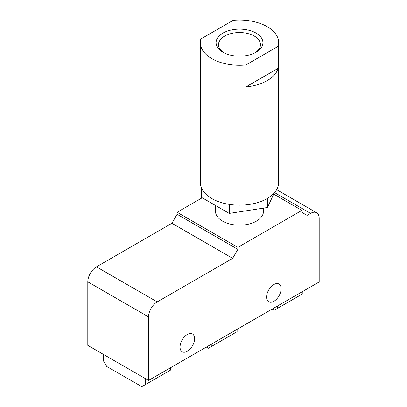 <?xml version="1.0" encoding="UTF-8"?>
<svg xmlns="http://www.w3.org/2000/svg" width="407" height="407" viewBox="0 0 407 407"><rect width="100%" height="100%" fill="white"/><g stroke="black" fill="none" stroke-linecap="round" stroke-linejoin="round"><path stroke-width="0.61" d="M237.856 247.344L301.887 210.378L301.887 212.373L307.082 215.374L310.541 213.375A12.235 7.067 120 0 1 316.661 212.769A12.235 7.067 120 0 1 319.195 218.371L319.195 281.919L148.55 380.438L87.805 345.37L87.805 281.817A12.235 7.067 120 0 1 96.459 266.829L171.917 223.265L232.662 258.338L237.856 249.343L237.856 247.344L177.106 212.276L202.203 197.787M278.658 42.659L278.658 182.55A39.158 22.609 180 0 1 267.689 198.24A39.158 22.609 180 0 1 266.677 198.825A39.158 22.609 180 0 1 230.052 204.492A39.158 22.609 180 0 1 228.673 204.278A39.158 22.609 180 0 1 201.862 188.797A39.158 22.609 180 0 1 201.496 187.998A39.158 22.609 180 0 1 200.336 182.55L200.336 42.659A39.158 22.609 180 0 1 200.855 38.991L233.14 20.35A39.158 22.609 180 0 1 277.131 36.411A39.158 22.609 180 0 1 278.658 42.659A39.158 22.609 180 0 1 278.139 46.327L278.139 68.31A39.158 22.609 180 0 1 245.853 86.95L245.853 64.967A39.158 22.609 180 0 1 200.336 42.659M256.054 33.099A23.413 13.517 180 0 1 256.054 52.218A23.413 13.517 180 0 1 222.944 52.218A23.413 13.517 180 0 1 222.944 33.099A23.413 13.517 180 0 1 256.054 33.099M245.853 64.967L278.139 46.327M266.677 198.825L267.475 198.702L267.689 198.24M228.673 204.278L230.052 204.492M148.55 380.438L148.55 316.89A12.235 7.067 120 0 1 157.204 301.902L232.662 258.338M237.856 249.343L177.106 214.275L177.106 212.276M263.482 208.109L263.482 211.325A23.988 13.848 180 0 1 248.677 224.12A23.988 13.848 180 0 1 222.537 221.118A23.988 13.848 180 0 1 215.512 211.325L215.512 205.469M301.887 210.378L273.692 194.098M273.85 284.518A10.282 5.937 120 0 0 266.585 297.105A10.282 5.937 120 0 0 268.712 301.811A10.282 5.937 120 0 0 278.993 295.879A10.282 5.937 120 0 0 278.993 284.01A10.282 5.937 120 0 0 273.85 284.518M187.317 334.478A10.282 5.937 120 0 0 180.052 347.064A10.282 5.937 120 0 0 182.178 351.77A10.282 5.937 120 0 0 192.46 345.838A10.282 5.937 120 0 0 192.46 333.969A10.282 5.937 120 0 0 187.317 334.478M177.106 214.275L171.917 223.265M201.496 187.998L201.282 197.253L229.258 213.405L267.475 207.494L274.181 193.045M229.258 204.614L229.258 213.405M201.282 188.461L201.862 188.797M267.475 198.702L267.475 207.494M245.853 86.95L278.139 68.31M223.855 52.717A20.966 12.103 180 0 1 218.534 44.658A20.966 12.103 180 0 1 231.476 33.476A20.966 12.103 180 0 1 254.324 36.101A20.966 12.103 180 0 1 260.465 44.658A20.966 12.103 180 0 1 255.138 52.717M103.251 354.288L103.251 360.49L106.726 366.478L141.845 386.65L170.584 370.06L170.584 367.719M145.314 384.646L145.314 378.571M237.108 329.309L237.108 331.649L211.844 346.24L208.379 348.234L206.354 347.069M211.844 343.9L211.844 346.24M272.12 309.096L274.145 310.266L302.874 293.681L302.874 291.341M277.61 308.267L277.61 305.932M157.204 301.902L96.459 266.829M310.541 213.375L274.572 192.608M148.55 316.89L87.805 281.817M316.661 212.769L276.663 189.677"/></g></svg>
